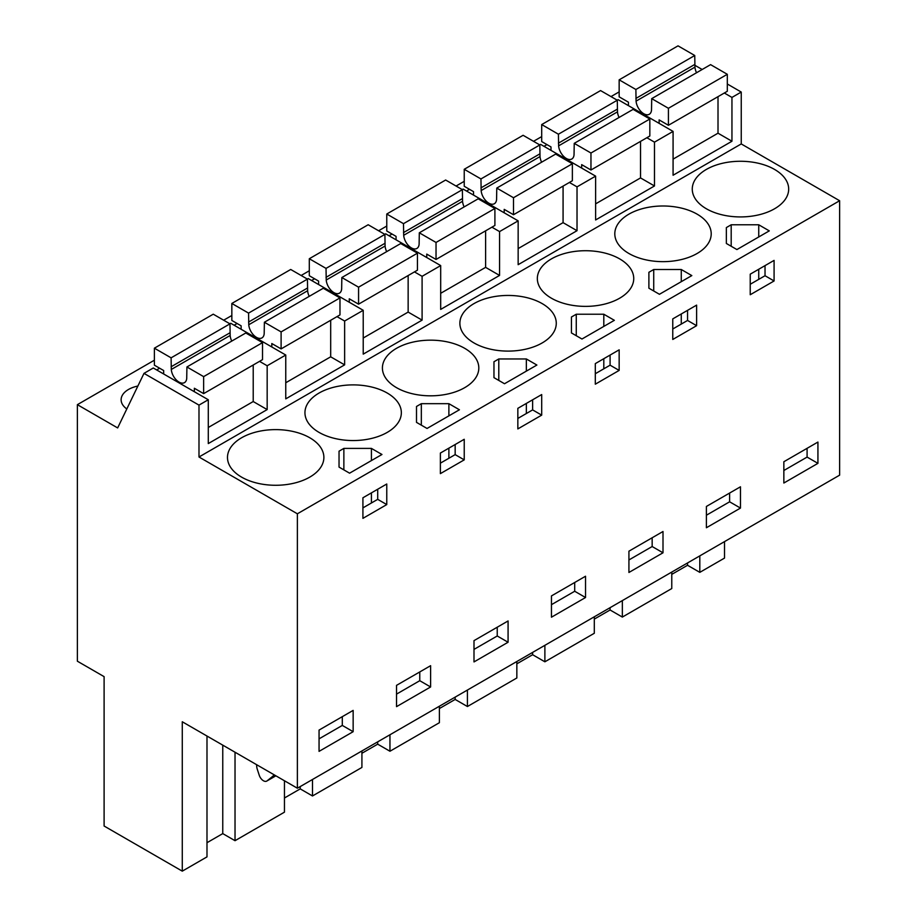 <?xml version="1.0" encoding="UTF-8"?>
<svg xmlns="http://www.w3.org/2000/svg" width="917" height="917" viewBox="0 0 917 917"><rect width="100%" height="100%" fill="white"/><g stroke="black" fill="none" stroke-linecap="round" stroke-linejoin="round"><path stroke-width="1.38" d="M724.315 93.007L731.949 97.42L741.245 92.055L741.245 143.935L839.628 200.731L839.628 475.155L297.372 788.219L297.372 513.795L839.628 200.731M694.811 65.245L702.17 69.497M727.307 83.997L741.245 92.055M297.372 788.219L182.277 721.771L182.277 871.15L104.102 826.022L104.102 676.643L77.372 661.203L77.372 404.672L117.651 427.93L143.992 373.368L198.989 405.119L208.285 399.755L208.285 443.576L267.168 409.59L267.168 365.757L285.76 355.028L285.76 398.861L344.632 364.863L344.632 321.03L363.224 310.301L363.224 354.134L422.095 320.136L422.095 276.315L440.687 265.575L440.687 309.407L499.559 275.421L499.559 231.588L518.151 220.859L518.151 264.681L577.022 230.694L577.022 186.862L595.614 176.133L595.614 219.965L654.486 185.968L654.486 142.146L663.782 136.771L673.078 131.406L673.078 175.239L731.949 141.252L731.949 97.42M198.989 405.119L198.989 456.998L741.245 143.935M724.522 541.615L724.522 558.086L699.809 572.357L699.809 555.874M673.078 159.134L718.011 133.194L731.949 141.252M654.486 142.146L646.852 137.733M673.078 131.406L618.081 99.655L617.187 100.171M595.614 203.861L640.536 177.921L654.486 185.968M595.614 176.133L540.617 144.382L539.723 144.886M577.022 186.862L569.388 182.46M518.151 248.587L563.072 222.648L577.022 230.694M518.151 220.859L463.142 189.097L462.26 189.613M499.559 231.588L491.925 227.187M440.687 293.302L485.609 267.363L499.559 275.421M440.687 265.575L385.679 233.824L384.796 234.339M422.095 276.315L414.461 271.902M363.224 338.029L408.145 312.089L422.095 320.136M363.224 310.301L308.215 278.55L307.333 279.066M344.632 321.03L336.998 316.629M285.76 382.756L330.682 356.816L344.632 364.863M285.76 355.028L230.752 323.277L229.869 323.781M267.168 365.757L259.534 361.355M208.285 427.482L253.218 401.543L267.168 409.59M208.285 399.755L153.288 367.992L143.992 373.368M198.989 456.998L297.372 513.795M706.388 208.778A48.2 27.831 -0 0 0 758.921 214.807A48.2 27.831 -0 0 0 788.677 189.097A48.2 27.831 -0 0 0 774.556 169.427A48.2 27.831 -0 0 0 722.023 163.386A48.2 27.831 -0 0 0 692.266 189.097A48.2 27.831 -0 0 0 706.388 208.778M736.913 249.562L769.283 230.878L758.737 224.78L731.193 224.78L726.356 227.576L726.356 243.475L736.913 249.562M697.092 214.142A48.2 27.831 -0 0 0 644.559 208.113A48.2 27.831 -0 0 0 614.803 233.824A48.2 27.831 -0 0 0 628.924 253.505A48.2 27.831 -0 0 0 681.457 259.534A48.2 27.831 -0 0 0 711.214 233.824A48.2 27.831 -0 0 0 697.092 214.142M448.883 403.675L421.327 403.675L416.501 406.472L416.501 422.37L427.047 428.457L459.428 409.773L448.883 403.675L448.883 415.86M473.997 342.947A48.2 27.831 -0 0 0 526.518 348.987A48.2 27.831 -0 0 0 556.275 323.277A48.2 27.831 -0 0 0 542.165 303.596A48.2 27.831 -0 0 0 489.632 297.567A48.2 27.831 -0 0 0 459.875 323.277A48.2 27.831 -0 0 0 473.997 342.947M493.965 377.644L504.51 383.742L536.892 365.046L526.347 358.96L498.791 358.96L493.965 361.745L493.965 377.644L493.965 361.745M576.266 314.233L571.429 317.018L571.429 332.928L581.974 339.015L614.356 320.32L603.81 314.233L576.266 314.233L576.266 335.714M653.729 269.506L648.892 272.292L648.892 288.202L659.438 294.288L691.819 275.593L681.274 269.506L653.729 269.506L653.729 290.987M551.461 298.231A48.2 27.831 -0 0 0 603.994 304.261A48.2 27.831 -0 0 0 633.739 278.55A48.2 27.831 -0 0 0 619.628 258.869A48.2 27.831 -0 0 0 567.096 252.84A48.2 27.831 -0 0 0 537.339 278.55A48.2 27.831 -0 0 0 551.461 298.231M343.864 448.402L339.038 451.187L339.038 467.097L349.583 473.183L381.965 454.488L371.419 448.402L343.864 448.402L343.864 469.882M464.701 348.322A48.2 27.831 -0 0 0 412.169 342.282A48.2 27.831 -0 0 0 382.412 367.992A48.2 27.831 -0 0 0 396.534 387.673A48.2 27.831 -0 0 0 449.055 393.702A48.2 27.831 -0 0 0 478.812 367.992A48.2 27.831 -0 0 0 464.701 348.322M241.595 477.127A48.2 27.831 -0 0 0 294.128 483.156A48.2 27.831 -0 0 0 323.884 457.445A48.2 27.831 -0 0 0 309.774 437.764A48.2 27.831 -0 0 0 257.241 431.735A48.2 27.831 -0 0 0 227.485 457.445A48.2 27.831 -0 0 0 241.595 477.127M319.059 432.4A48.2 27.831 -0 0 0 371.591 438.429A48.2 27.831 -0 0 0 401.348 412.719A48.2 27.831 -0 0 0 387.238 393.038A48.2 27.831 -0 0 0 334.705 387.008A48.2 27.831 -0 0 0 304.948 412.719A48.2 27.831 -0 0 0 319.059 432.4M77.372 404.672L154.377 360.209M223.668 320.205L231.841 315.494M301.131 275.49L309.304 270.767M378.595 230.763L386.768 226.04M456.058 186.036L464.231 181.325M533.522 141.31L541.695 136.599M610.986 96.594L619.158 91.872M159.65 368.221L156.669 369.941M546.968 144.611L543.987 146.33M314.577 278.779L311.597 280.499M469.504 189.326L466.524 191.045M237.113 323.495L234.133 325.226M392.04 234.053L389.06 235.772M137.871 386.046A25.195 14.546 -0 0 0 121.124 399.755A25.195 14.546 -0 0 0 126.81 408.959M817.93 442.063L783.852 461.744L783.852 483.03L817.93 463.349L817.93 442.063M774.086 280.969L750.232 294.735L750.232 274.172L774.086 260.394L774.086 280.969L765.03 275.73L750.232 284.27M440.378 473.63L440.378 453.055L464.231 439.289L464.231 459.864L440.378 473.63M529.762 401.451L541.695 394.562L541.695 415.137L517.841 428.915L517.841 408.34L529.762 401.451M473.997 640.639L473.997 661.925L508.075 642.244L508.075 620.958L473.997 640.639M595.305 384.189L595.305 363.613L619.158 349.835L619.158 370.411L595.305 384.189M684.701 311.998L696.622 305.12L696.622 325.684L672.769 339.462L672.769 318.887L684.701 311.998M740.466 508.075L740.466 486.789L706.388 506.459L706.388 527.745L740.466 508.075L729.623 501.805L729.623 493.048M551.461 595.912L551.461 617.198L585.539 597.517L585.539 576.231L551.461 595.912M430.612 686.971L430.612 665.685L396.534 685.354L396.534 706.64L430.612 686.971L419.768 680.701L419.768 671.943M386.768 504.579L386.768 484.004L362.914 497.782L362.914 518.357L386.768 504.579L377.701 499.352L362.914 507.892M353.148 710.4L319.059 730.081L319.059 751.367L353.148 731.686L353.148 710.4M663.002 552.791L663.002 531.505L628.924 551.186L628.924 572.472L663.002 552.791L652.159 546.532L652.159 537.775M699.809 572.357L687.544 565.273L671.771 574.374M594.308 619.101L610.08 609.988L622.345 617.072L671.771 588.542L671.771 572.07M516.844 663.828L532.617 654.715L544.881 661.799L594.308 633.269L594.308 616.786M439.381 708.543L455.153 699.442L467.418 706.526L516.844 677.984L516.844 661.512M361.917 753.27L377.689 744.168L389.954 751.241L439.381 722.711L439.381 706.239M284.453 797.996L300.226 788.884L312.491 795.967L361.917 767.437L361.917 750.966M206.99 842.712L222.762 833.61L235.027 840.694L284.453 812.164L284.453 780.757M182.277 871.15L206.99 856.879L206.99 736.042M765.03 275.73L765.03 265.621M726.356 227.576L726.356 243.475M731.193 224.78L731.193 246.26M758.737 224.78L758.737 236.964M758.737 269.254L758.737 279.364M448.883 448.149L448.883 458.259M421.327 403.675L421.327 425.156M464.231 459.864L455.164 454.626L440.378 463.165M455.164 454.626L455.164 444.516M416.501 406.472L416.501 422.37M498.791 358.96L498.791 380.44M526.347 358.96L526.347 371.133M526.347 403.423L526.347 413.533M541.695 415.137L532.628 409.899L517.841 418.439M532.628 409.899L532.628 399.801M571.429 317.018L571.429 332.928M603.81 314.233L603.81 326.406M603.81 358.707L603.81 368.806M619.158 370.411L610.092 365.184L595.305 373.723M610.092 365.184L610.092 355.074M648.892 272.292L648.892 288.202M681.274 269.506L681.274 281.691M681.274 313.981L681.274 324.079M696.622 325.684L687.555 320.457L672.769 328.997M687.555 320.457L687.555 310.347M339.038 451.187L339.038 467.097M371.419 448.402L371.419 460.586M371.419 492.876L371.419 502.975M377.701 499.352L377.701 489.242M817.93 463.349L807.086 457.09L807.086 448.321M807.086 457.09L783.852 470.501M508.075 642.244L497.232 635.985L497.232 627.217M497.232 635.985L473.997 649.396M729.623 501.805L706.388 515.228M585.539 597.517L574.695 591.259L574.695 582.49M574.695 591.259L551.461 604.67M419.768 680.701L396.534 694.123M353.148 731.686L342.305 725.427L342.305 716.67M342.305 725.427L319.059 738.85M652.159 546.532L628.924 559.955M235.027 840.694L235.027 752.227M300.226 788.884L300.226 786.58M312.491 795.967L312.491 779.496M377.689 744.168L377.689 741.853M389.954 751.241L389.954 734.769M455.153 699.442L455.153 697.126M467.418 706.526L467.418 690.054M532.617 654.715L532.617 652.411M544.881 661.799L544.881 645.327M610.08 609.988L610.08 607.684M622.345 617.072L622.345 600.601M687.544 565.273L687.544 562.958M222.762 833.61L222.762 745.143M256.657 764.721A10.958 6.327 -120 0 0 257.368 769.512L259.236 775.232A6.568 3.794 -120 0 0 266.732 781.089A6.568 3.794 -120 0 0 267.007 780.906L271.592 777.249A65.726 37.952 -120 0 0 274.172 774.831M659.128 123.359L659.128 119.909L668.424 125.285L668.424 108.286L651.712 98.635L651.517 110.029A10.958 6.327 60 0 1 649.27 114.281A10.958 6.327 60 0 1 641.143 111.668A10.958 6.327 60 0 1 636.077 101.122L635.882 89.499L619.158 79.836L619.158 96.835L628.454 102.2L628.454 105.65M696.542 72.741A10.958 6.327 -120 0 1 694.948 67.136L694.754 55.501L678.03 45.85L619.158 79.836M718.011 133.194L718.011 96.652M668.424 108.286L727.307 74.3L727.307 91.287L668.424 125.285M727.307 74.3L710.583 64.637L651.712 98.635M694.754 64.454L635.882 98.44M694.754 55.501L635.882 89.499M581.665 168.086L581.665 164.636L590.961 170L590.961 153.013L574.237 143.35L574.042 154.755A10.958 6.327 60 0 1 571.807 159.008A10.958 6.327 60 0 1 563.68 156.394A10.958 6.327 60 0 1 558.613 145.849L558.419 134.214L541.695 124.563L541.695 141.562L550.991 146.926L550.991 150.365M619.078 117.468A10.958 6.327 -120 0 1 617.485 111.851L617.29 100.228L600.566 90.577L541.695 124.563M640.536 177.921L640.536 141.378M590.961 153.013L649.832 119.015L649.832 136.014L590.961 170M649.832 119.015L633.12 109.364L574.237 143.35M617.29 109.169L558.419 143.167M617.29 100.228L558.419 134.214M504.201 212.801L504.201 209.363L513.497 214.727L513.497 197.728L496.773 188.077L496.578 199.482A10.958 6.327 60 0 1 494.343 203.734A10.958 6.327 60 0 1 486.216 201.121A10.958 6.327 60 0 1 481.15 190.564L480.955 178.941L464.231 169.29L464.231 186.277L473.527 191.653L473.527 195.092M541.615 162.194A10.958 6.327 -120 0 1 540.021 156.578L539.826 144.955L523.103 135.292L464.231 169.29M563.072 222.648L563.072 186.105M513.497 197.728L572.368 163.742L572.368 180.741L513.497 214.727M572.368 163.742L555.656 154.09L496.773 188.077M539.826 153.896L480.955 187.882M539.826 144.955L480.955 178.941M426.737 257.528L426.737 254.089L436.033 259.454L436.033 242.455L419.31 232.803L419.115 244.197A10.958 6.327 60 0 1 416.88 248.45A10.958 6.327 60 0 1 408.753 245.848A10.958 6.327 60 0 1 403.686 235.291L403.491 223.668L386.768 214.016L386.768 231.004L396.064 236.368L396.064 239.818M464.151 206.91A10.958 6.327 -120 0 1 462.558 201.304L462.363 189.67L445.639 180.019L386.768 214.016M485.609 267.363L485.609 230.832M436.033 242.455L494.905 208.468L494.905 225.456L436.033 259.454M494.905 208.468L478.181 198.806L419.31 232.803M462.363 198.622L403.491 232.609M462.363 189.67L403.491 223.668M349.274 302.255L349.274 298.804L358.57 304.169L358.57 287.181L341.846 277.53L341.651 288.924A10.958 6.327 60 0 1 339.416 293.176A10.958 6.327 60 0 1 331.289 290.563A10.958 6.327 60 0 1 326.223 280.017L326.028 268.394L309.304 258.732L309.304 275.73L318.6 281.095L318.6 284.545M386.687 251.636A10.958 6.327 -120 0 1 385.094 246.02L384.899 234.397L368.175 224.745L309.304 258.732M408.145 312.089L408.145 275.547M358.57 287.181L417.441 253.184L417.441 270.183L358.57 304.169M417.441 253.184L400.718 243.532L341.846 277.53M384.899 243.349L326.028 277.335M384.899 234.397L326.028 268.394M271.81 346.97L271.81 343.531L281.106 348.896L281.106 331.908L264.383 322.245L264.188 333.65A10.958 6.327 60 0 1 261.953 337.903A10.958 6.327 60 0 1 253.826 335.29A10.958 6.327 60 0 1 248.759 324.744L248.564 313.11L231.841 303.458L231.841 320.457L241.137 325.822L241.137 329.26M309.224 296.363A10.958 6.327 -120 0 1 307.631 290.746L307.436 279.123L290.712 269.472L231.841 303.458M330.682 356.816L330.682 320.274M281.106 331.908L339.978 297.91L339.978 314.909L281.106 348.896M339.978 297.91L323.254 288.259L264.383 322.245M307.436 288.064L248.564 322.062M307.436 279.123L248.564 313.11M194.347 391.697L194.347 388.258L203.643 393.622L203.643 376.623L186.919 366.972L186.724 378.377A10.958 6.327 60 0 1 184.489 382.63A10.958 6.327 60 0 1 176.362 380.016A10.958 6.327 60 0 1 171.296 369.459L171.101 357.836L154.377 348.185L154.377 365.172L163.673 370.548L163.673 373.987M231.76 341.09A10.958 6.327 -120 0 1 230.167 335.473L229.972 323.85L213.248 314.187L154.377 348.185M253.218 401.543L253.218 365M203.643 376.623L262.514 342.637L262.514 359.636L203.643 393.622M262.514 342.637L245.79 332.986L186.919 366.972M229.972 332.791L171.101 366.777M229.972 323.85L171.101 357.836M274.974 775.289L271.592 777.249M275.857 775.793L267.007 780.906M694.948 67.136L636.077 101.122M617.485 111.851L558.613 145.849M540.021 156.578L481.15 190.564M462.558 201.304L403.686 235.291M385.094 246.02L326.223 280.017M307.631 290.746L248.759 324.744M230.167 335.473L171.296 369.459M275.879 775.816L266.732 781.089"/></g></svg>

